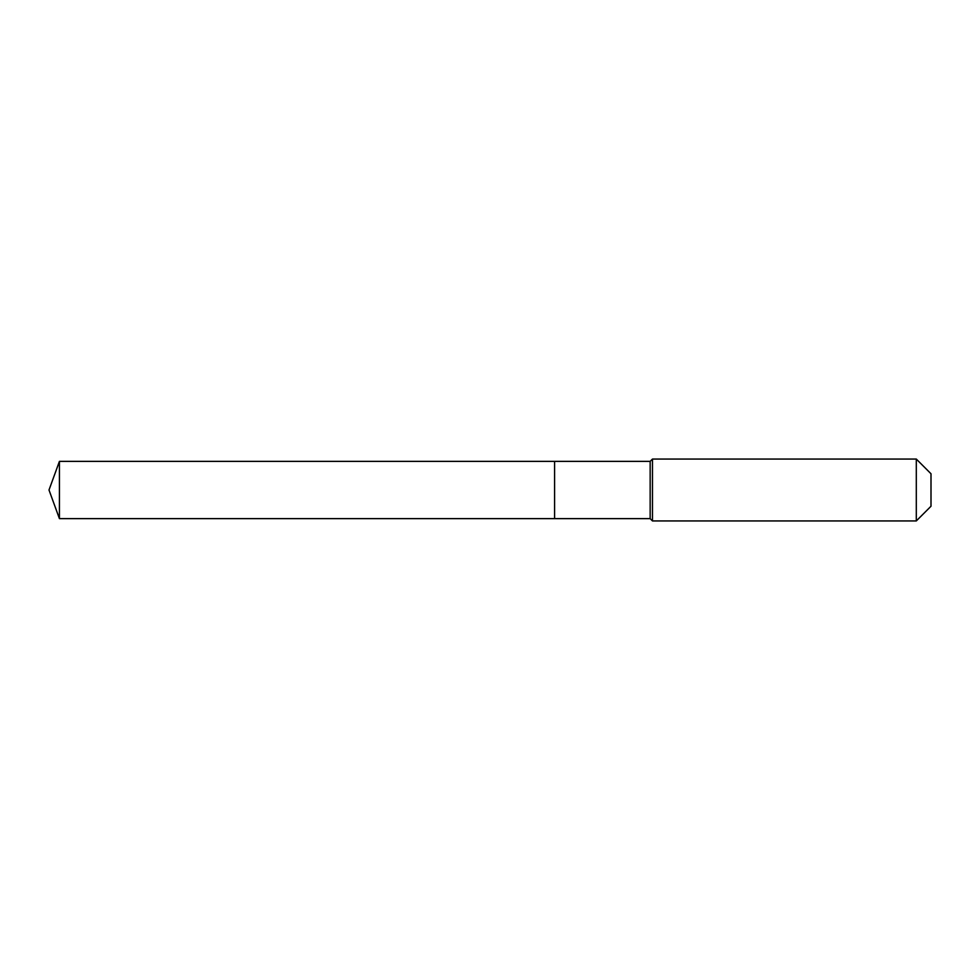 <?xml version="1.0" encoding="UTF-8"?>
<svg xmlns="http://www.w3.org/2000/svg" width="980" height="980" viewBox="0 0 980 980"><rect width="100%" height="100%" fill="white"/><g stroke="black" fill="none" stroke-linecap="round" stroke-linejoin="round"><path stroke-width="1.47" d="M49 490L59.425 461.372L650.157 461.372L652.472 459.057L916.3 459.057L931 473.757L931 506.244L916.3 520.943L652.472 520.943L650.157 518.628L59.425 518.628L49 490L59.425 518.628L59.425 461.372M931 506.244L916.3 520.943L652.472 520.943L650.157 518.628L554.582 518.628L554.582 461.372L554.582 518.628L59.425 518.628M650.157 518.628L650.157 461.372M652.472 520.943L652.472 459.057M916.3 520.943L916.3 459.057"/></g></svg>
